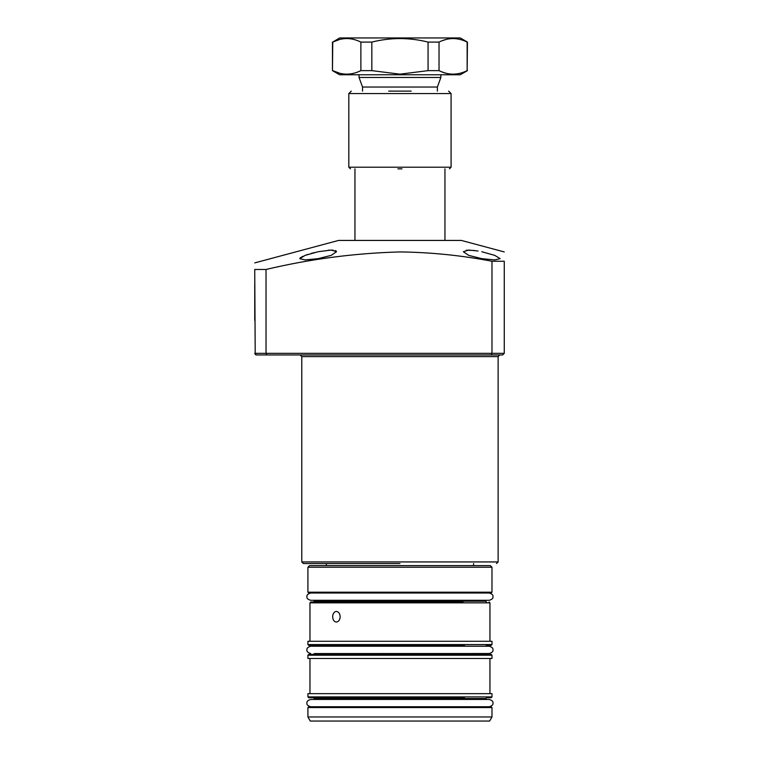 <?xml version="1.0" encoding="UTF-8"?>
<svg xmlns="http://www.w3.org/2000/svg" width="759" height="759" viewBox="0 0 759 759"><rect width="100%" height="100%" fill="white"/><g stroke="black" fill="none" stroke-linecap="round" stroke-linejoin="round"><path stroke-width="1.14" d="M493.008 354.956L499.754 354.956L498.122 356.597L301.778 356.597L300.147 354.956M399.955 563.567L303.42 563.567L399.955 563.567M314.577 252.538L311.171 253.43M308.031 254.369L305.26 255.328M302.983 256.248L300.109 257.956M318.144 258.648L305.127 259.92L299.739 258.648L305.156 255.366L318.144 251.722L331.161 250.053L336.55 251.722L331.19 255.366L318.144 258.648M481.756 251.722L494.754 255.366L500.172 258.648L494.792 259.92L481.756 258.648L468.711 255.366L463.351 251.722L468.73 250.053L478.094 251.011M474.679 250.489L466.32 250.185M504.261 251.931L461.311 240.423L338.599 240.423L254.739 262.899M491.984 261.257L504.261 261.257L504.261 353.324L491.984 353.324L491.984 261.257C461.586 255.432 430.903 252.32 399.955 251.931C354.776 253.164 310.127 259.018 266.029 269.473L266.029 353.324L266.826 354.956L502.619 354.956L504.261 353.324L502.619 354.956M504.261 261.257C504.261 249.104 504.261 249.104 504.261 261.257C504.261 249.104 504.261 249.104 504.261 261.257M254.739 283.23L254.739 320.336M256.381 354.956L266.826 354.956L266.029 353.324L254.739 353.324L256.381 354.956L255.233 354.491M266.029 353.324L491.984 353.324L491.31 354.956M266.029 269.473L254.739 269.473L255.214 354.472M254.739 269.473C254.739 260.802 254.739 260.802 254.739 269.473M336.256 251.077L335.25 250.527M333.192 250.138L328.4 250.166M444.945 240.423L444.945 168.84M354.956 240.423L354.956 168.84M362.527 91.127L362.527 87.038L437.383 87.038L440.856 77.484L359.045 77.484L359.045 74.761M362.527 87.038L359.045 77.484M440.856 77.484L440.856 74.761M437.383 91.127L437.383 87.038M339.491 39.534L332.755 42.087L339.615 37.95L460.286 37.95L467.44 42.087L467.146 70.634C457.724 75.312 448.351 75.312 439.034 70.634L428.067 70.634L399.955 74.173L371.834 70.634L371.834 42.087C390.581 37.409 409.329 37.409 428.067 42.087L439.034 42.087C448.351 37.4 457.724 37.4 467.146 42.087L467.44 42.087M445.931 39.496L442.184 40.711M332.461 42.087L332.461 70.634L339.615 74.761L460.286 74.761L467.44 70.634M445.931 73.225L442.184 72.001M332.461 70.634L332.755 42.087C342.081 37.4 351.445 37.4 360.876 42.087L371.834 42.087M467.146 42.087L467.146 70.634M439.034 42.087L439.034 70.634M428.067 42.087L428.067 70.634M360.876 42.087L360.876 70.634L371.834 70.634M339.491 73.177L332.755 70.634C342.081 75.312 351.445 75.312 360.876 70.634M397.906 168.84L401.995 168.84M411.198 91.127L388.703 91.127M464.451 706.733C485.912 706.733 511.31 706.733 464.451 706.733L308.733 706.733L307.917 707.549L491.984 707.549L491.168 706.733M452.108 697.739L409.158 697.739M390.752 697.739L347.802 697.739M329.397 697.739L461.121 697.739C494.156 697.739 494.156 697.739 461.121 697.739M485.646 699.456L486.462 697.739L491.168 697.739L491.984 696.914L307.917 696.914L307.917 693.641L491.984 693.641L491.984 696.914M464.451 697.739C499.28 697.739 499.28 697.739 464.451 697.739L308.733 697.739L307.917 696.914M491.168 593.016L491.984 592.2L307.917 592.2L308.733 593.016L464.451 593.016C511.31 593.016 485.912 593.016 464.451 593.016M464.451 654.372C485.912 654.372 511.31 654.372 464.451 654.372L308.733 654.372L307.917 655.197L491.984 655.197L491.168 654.372M461.121 602.02C494.156 602.02 494.156 602.02 461.121 602.02L313.439 602.02L314.254 601.204L485.646 601.204L485.646 600.303M309.966 641.289L309.966 602.836L310.782 602.02L463.009 602.02C497.05 602.02 497.05 602.02 463.009 602.02M452.108 645.378L409.158 645.378M390.752 645.378L347.802 645.378M329.397 645.378L461.121 645.378C494.156 645.378 494.156 645.378 461.121 645.378M485.646 646.232L486.462 645.378L491.168 645.378L491.984 644.562L491.984 641.289L307.917 641.289L307.917 644.562L491.984 644.562M464.451 645.378C499.28 645.378 499.28 645.378 464.451 645.378L308.733 645.378L307.917 644.562M307.917 716.961L491.984 716.961L489.621 721.05L310.279 721.05L307.917 716.961L307.917 707.549M309.558 565.616L490.352 565.616L491.984 567.248L307.917 567.248L309.558 565.616M491.984 655.197L491.984 658.47L307.917 658.47L307.917 655.197M336.322 622.057C334.074 621.754 332.859 619.98 332.67 616.744C332.85 613.519 334.074 611.745 336.322 611.431C338.637 611.735 339.928 613.509 340.193 616.744C339.937 619.97 338.647 621.744 336.322 622.057M303.42 563.567L301.778 561.935L498.122 561.935L498.122 356.597M451.083 167.208L451.083 93.575L348.817 93.575L348.817 167.208L451.083 167.208L449.442 168.84M485.646 698.555L314.254 698.555L313.439 697.739M313.439 654.372L314.254 653.556L485.646 653.556L486.462 654.372M309.966 602.836L489.944 602.836L489.119 602.02M485.646 646.194L314.254 646.194L313.439 645.378M301.778 561.935L301.778 356.597M498.122 561.935L496.49 563.567M473.578 565.616L473.578 563.567M326.323 565.616L326.323 563.567M348.817 93.575L351.275 91.127M451.083 93.575L448.626 91.127M348.817 167.208L350.459 168.84M314.254 699.456L314.254 698.555M307.917 592.2L307.917 567.248M309.966 693.641L309.966 658.47M314.254 601.204L314.254 600.303L310.621 600.303L489.289 600.303C492.155 599.363 493.369 598.149 492.923 596.659C493.369 595.17 492.155 593.955 489.289 593.016M314.254 653.556L489.289 653.518C492.155 652.579 493.369 651.364 492.923 649.875C493.369 648.385 492.155 647.171 489.289 646.232L310.621 646.232C307.746 647.171 306.532 648.385 306.978 649.875C306.57 651.412 307.784 652.626 310.621 653.518M491.984 716.961L491.984 707.549M491.984 592.2L491.984 567.248M489.944 693.641L489.944 658.47M485.646 601.204L486.462 602.02M489.944 641.289L489.944 602.836M310.621 706.733L310.621 706.733C307.746 705.794 306.532 704.58 306.978 703.09C306.532 701.601 307.746 700.396 310.621 699.456L489.289 699.456C492.155 700.396 493.369 701.601 492.923 703.09C493.369 704.58 492.155 705.794 489.289 706.733M310.621 593.016C307.746 593.955 306.532 595.17 306.978 596.659C306.532 598.149 307.746 599.363 310.621 600.303"/></g></svg>
